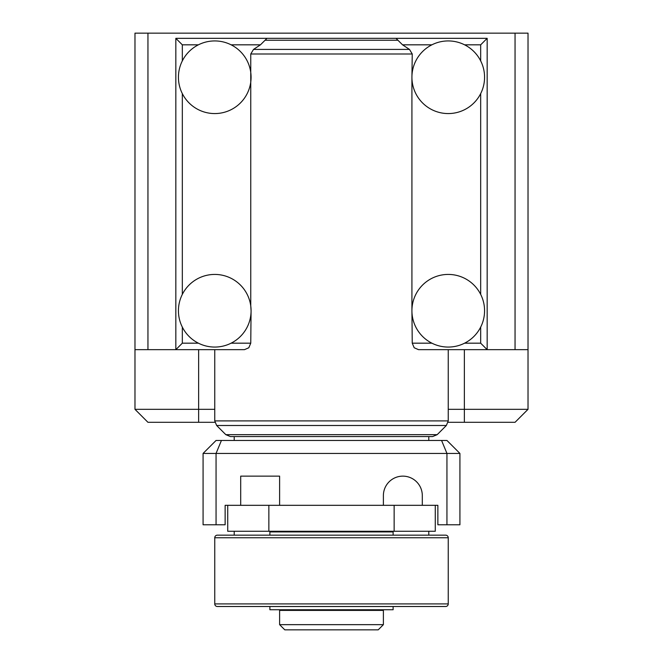 <?xml version="1.0" encoding="UTF-8"?>
<svg xmlns="http://www.w3.org/2000/svg" width="663" height="663" viewBox="0 0 663 663"><rect width="100%" height="100%" fill="white"/><g stroke="black" fill="none" stroke-linecap="round" stroke-linejoin="round"><path stroke-width="0.99" d="M393.118 531.917L269.882 531.917L269.882 535.157L393.118 535.157L393.118 531.917M393.118 606.504L269.882 606.504L269.882 609.745L393.118 609.745L393.118 606.504L445.652 606.504A2.594 2.594 0 0 0 448.246 603.91L214.754 603.91A2.594 2.594 0 0 0 217.348 606.504L445.652 606.504M214.754 537.751L448.246 537.751A2.594 2.594 0 0 0 445.652 535.157L217.348 535.157A2.594 2.594 0 0 0 214.754 537.751L214.754 603.91M448.246 537.751L448.246 603.91M279.612 624.662L383.388 624.662L383.388 610.391L279.612 610.391L279.612 624.662L284.8 629.85L378.2 629.85L383.388 624.662M370.418 531.917L370.418 531.262M292.582 531.917L292.582 531.262M370.418 610.391L370.418 609.745M292.582 610.391L292.582 609.745M394.145 505.322L227.724 505.322L227.724 531.262L435.276 531.262L435.276 505.322L394.145 505.322L394.145 531.262M269.882 606.504L217.348 606.504M383.388 505.322L383.388 495.592A19.459 19.459 0 0 1 416.604 481.835A19.459 19.459 0 0 1 422.306 495.592L422.306 505.322M441.575 440.464L446.945 453.434L446.945 524.781L459.923 524.781L459.923 453.434L446.945 440.464L216.055 440.464L203.077 453.434L459.923 453.434M203.077 453.434L203.077 524.781L216.055 524.781L216.055 453.434L221.425 440.464M216.055 524.781L225.13 524.781L225.13 505.322L227.724 505.322M435.276 505.322L437.87 505.322L437.87 524.781L446.945 524.781M240.694 505.322L240.694 476.133L279.612 476.133L279.612 505.322M428.787 535.157L428.787 531.262M234.213 535.157L234.213 531.262M225.826 434.671L216.652 425.497L446.348 425.497L437.174 434.671L225.826 434.671L230.409 436.569L234.213 436.569L234.213 440.464M428.787 436.569L428.787 440.464M182.325 343.177L182.325 327.099A36.324 36.324 0 0 0 198.394 343.177L182.325 343.177L175.836 349.658L244.481 349.658L248.816 347.76L250.755 343.177L251.078 310.748A36.324 36.324 0 0 0 214.754 274.424A36.324 36.324 0 0 0 178.43 310.748A36.324 36.324 0 0 0 214.754 347.064A36.324 36.324 0 0 0 251.078 310.748L250.755 305.908A36.324 36.324 0 0 0 182.325 294.389L182.325 93.607A36.324 36.324 0 0 0 250.755 82.088L250.755 53.993L412.245 53.993L409.477 49.41L402.549 44.827L396.01 38.338L266.99 38.338L260.451 44.827L253.523 49.41L250.755 53.993M178.43 77.256A36.324 36.324 0 0 1 214.754 40.932A36.324 36.324 0 0 1 251.078 77.256A36.324 36.324 0 0 1 214.754 113.572A36.324 36.324 0 0 1 178.43 77.256M182.325 44.827L182.325 60.897A36.324 36.324 0 0 1 198.394 44.827L182.325 44.827L175.836 38.338L175.836 349.658L175.836 38.338L266.99 38.338M412.245 53.993L411.922 77.256A36.324 36.324 0 0 0 448.246 113.572A36.324 36.324 0 0 0 484.57 77.256A36.324 36.324 0 0 0 448.246 40.932A36.324 36.324 0 0 0 411.922 77.256L411.922 310.748A36.324 36.324 0 0 1 448.246 274.424A36.324 36.324 0 0 1 484.57 310.748A36.324 36.324 0 0 1 448.246 347.064A36.324 36.324 0 0 1 411.922 310.748L412.245 343.177L414.184 347.76L418.519 349.658L487.164 349.658L487.164 38.338L253.672 38.338M480.675 343.177L480.675 327.099A36.324 36.324 0 0 1 464.606 343.177L480.675 343.177L487.164 349.658L448.246 349.658L448.246 420.914L214.754 420.914L216.652 425.497M412.245 82.088A36.324 36.324 0 0 0 480.675 93.607L480.675 294.389A36.324 36.324 0 0 0 412.245 305.908M230.409 436.569L432.591 436.569L437.174 434.671M244.481 349.658L214.754 349.658L214.754 420.914M250.755 82.088L250.755 305.908M480.675 44.827L480.675 60.897A36.324 36.324 0 0 0 464.606 44.827L480.675 44.827L487.164 38.338M418.519 349.658L448.246 349.658M448.097 422.306L515.052 422.306L528.021 409.328L448.246 409.328M214.754 409.328L134.979 409.328L147.948 422.306L214.903 422.306M528.021 349.658L528.021 33.15L515.052 33.15L515.052 349.658L528.021 349.658L528.021 409.328M515.052 33.15L134.979 33.15L134.979 349.658L214.754 349.658M147.948 33.15L147.948 349.658M487.164 349.658L515.052 349.658M134.979 409.328L134.979 349.658M268.855 505.322L268.855 531.262M409.477 49.41L253.523 49.41M265.357 40.236L397.643 40.236M402.549 44.827L431.886 44.827M250.755 343.177L231.114 343.177M431.886 343.177L412.245 343.177M231.114 44.827L260.451 44.827M464.365 349.658L464.365 422.306M198.635 349.658L198.635 422.306M448.246 420.914L446.348 425.497"/></g></svg>
